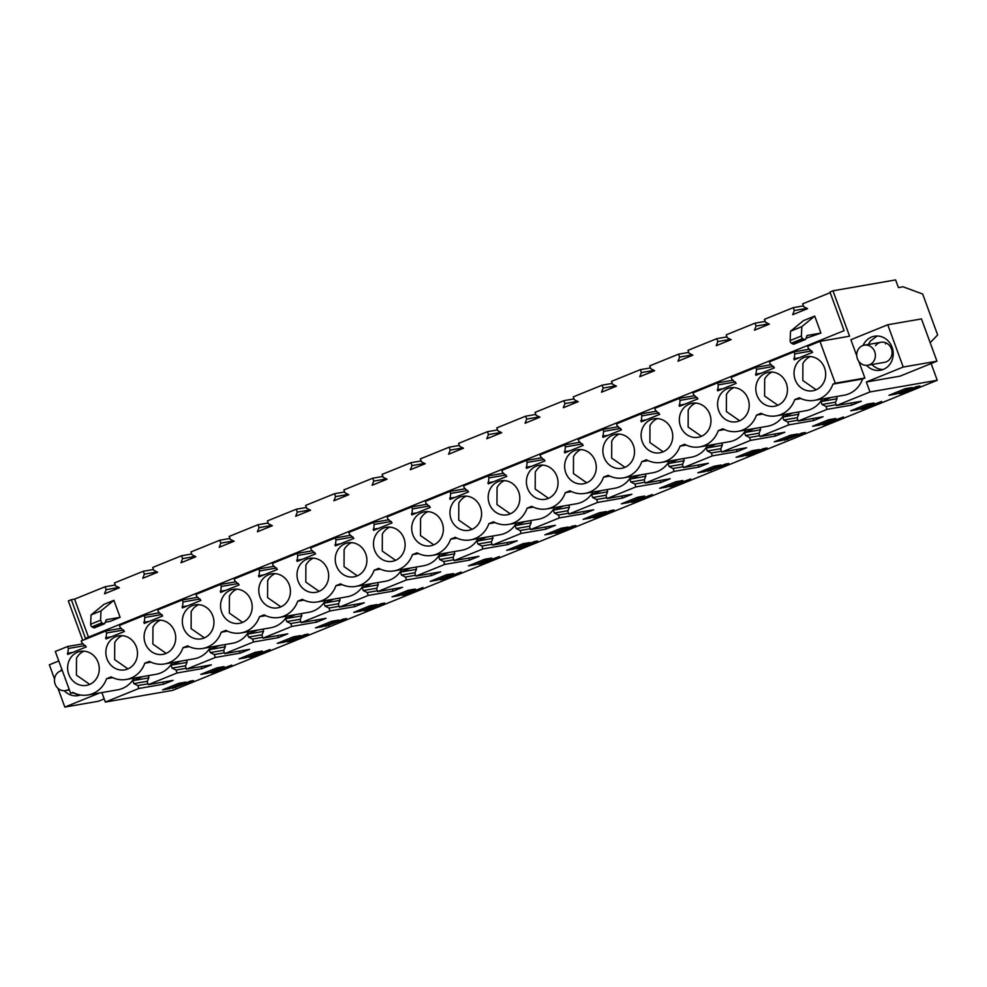 <?xml version="1.0" encoding="UTF-8"?>
<svg xmlns="http://www.w3.org/2000/svg" width="987" height="987" viewBox="0 0 987 987"><rect width="100%" height="100%" fill="white"/><g stroke="black" fill="none" stroke-linecap="round" stroke-linejoin="round"><path stroke-width="1.48" d="M936.947 361.193L903.216 367.041L887.745 324.76L921.463 318.912L936.947 361.193L900.058 376.146L866.339 382.006L869.991 391.95L937.243 380.279L931.123 363.549M930.173 342.711L937.65 334.963L922.66 294.015L903.031 286.785L898.417 287.587L895.616 279.926L832.966 290.795L849.585 336.209L819.95 341.354L835.261 383.19L832.954 384.128A26.994 24.663 80.2 0 1 814.472 400.352A26.994 24.663 80.2 0 1 799.322 397.761L794.732 399.624A26.994 24.663 80.2 0 1 776.238 415.86A26.994 24.663 80.2 0 1 761.1 413.269L756.498 415.132A26.994 24.663 80.2 0 1 738.005 431.368A26.994 24.663 80.2 0 1 722.866 428.777L718.265 430.64A26.994 24.663 80.2 0 1 699.771 446.877A26.994 24.663 80.2 0 1 684.633 444.286L680.031 446.149A26.994 24.663 80.2 0 1 661.537 462.372A26.994 24.663 80.2 0 1 646.399 459.782L641.797 461.657A26.994 24.663 80.2 0 1 623.315 477.881A26.994 24.663 80.2 0 1 608.165 475.29L603.563 477.153A26.994 24.663 80.2 0 1 585.081 493.389A26.994 24.663 80.2 0 1 569.931 490.798L565.329 492.661A26.994 24.663 80.2 0 1 546.847 508.897A26.994 24.663 80.2 0 1 531.697 506.306L527.107 508.169A26.994 24.663 80.2 0 1 508.613 524.405A26.994 24.663 80.2 0 1 493.475 521.815L488.873 523.678A26.994 24.663 80.2 0 1 470.38 539.901A26.994 24.663 80.2 0 1 455.241 537.323L450.64 539.186A26.994 24.663 80.2 0 1 432.146 555.41A26.994 24.663 80.2 0 1 417.007 552.819L412.406 554.694A26.994 24.663 80.2 0 1 393.912 570.918A26.994 24.663 80.2 0 1 378.774 568.327L374.172 570.19A26.994 24.663 80.2 0 1 355.69 586.426A26.994 24.663 80.2 0 1 340.54 583.835L335.938 585.698A26.994 24.663 80.2 0 1 317.456 601.934A26.994 24.663 80.2 0 1 302.306 599.343L297.716 601.206A26.994 24.663 80.2 0 1 279.222 617.443A26.994 24.663 80.2 0 1 264.072 614.852L259.482 616.715A26.994 24.663 80.2 0 1 240.988 632.938A26.994 24.663 80.2 0 1 225.85 630.348L221.248 632.223A26.994 24.663 80.2 0 1 202.754 648.447A26.994 24.663 80.2 0 1 187.616 645.856L183.014 647.719A26.994 24.663 80.2 0 1 164.521 663.955A26.994 24.663 80.2 0 1 149.382 661.364L144.781 663.227A26.994 24.663 80.2 0 1 126.287 679.463A26.994 24.663 80.2 0 1 111.149 676.872L106.547 678.735A26.994 24.663 80.2 0 1 88.065 694.971A26.994 24.663 80.2 0 1 72.915 692.38L70.62 693.306L55.309 651.469L67.609 646.485L83.093 643.795M858.764 361.279L864.896 378.046L835.261 383.19M856.778 355.851L850.868 339.713L887.745 324.76M822.282 398.995A26.994 24.663 80.2 0 1 805.873 410.715L776.238 415.86M784.048 414.503A26.994 24.663 80.2 0 1 767.639 426.224L738.005 431.368M745.814 430.011A26.994 24.663 80.2 0 1 729.405 441.732L699.771 446.877M707.58 445.519A26.994 24.663 80.2 0 1 691.184 457.228L661.537 462.372M669.346 461.028A26.994 24.663 80.2 0 1 652.95 472.736L623.315 477.881M631.125 476.524A26.994 24.663 80.2 0 1 614.716 488.244L585.081 493.389M592.891 492.032A26.994 24.663 80.2 0 1 576.482 503.752L546.847 508.897M554.657 507.54A26.994 24.663 80.2 0 1 538.248 519.261L508.613 524.405M516.423 523.048A26.994 24.663 80.2 0 1 500.014 534.757L470.38 539.901M478.189 538.557A26.994 24.663 80.2 0 1 461.78 550.265L432.146 555.41M439.955 554.052A26.994 24.663 80.2 0 1 423.559 565.773L393.912 570.918M401.721 569.561A26.994 24.663 80.2 0 1 385.325 581.281L355.69 586.426M363.5 585.069A26.994 24.663 80.2 0 1 347.091 596.79L317.456 601.934M325.266 600.577A26.994 24.663 80.2 0 1 308.857 612.298L279.222 617.443M287.032 616.085A26.994 24.663 80.2 0 1 270.623 627.794L240.988 632.938M248.798 631.581A26.994 24.663 80.2 0 1 232.389 643.302L202.754 648.447M210.564 647.09A26.994 24.663 80.2 0 1 194.168 658.81L164.521 663.955M172.33 662.598A26.994 24.663 80.2 0 1 155.934 674.318L126.287 679.463M134.096 678.106A26.994 24.663 80.2 0 1 117.7 689.827L88.065 694.971M58.776 660.969L49.35 664.794L54.532 678.97M99.65 692.96L64.821 707.074L57.962 688.309M101.871 692.566L105.338 702.065L172.602 690.394L937.243 380.279M142.807 676.588L132.776 680.66L133.85 683.609L137.81 685.57L138.871 688.47L105.338 702.065M148.223 675.651L148.901 677.501L147.211 681.758L148.284 684.657L173.132 680.339L163.719 684.164L138.871 688.47M181.04 661.093L171.01 665.152L172.083 668.1L176.044 670.062L177.105 672.961L148.284 684.657M186.457 660.143L187.135 661.993L185.445 666.25L186.506 669.149L211.366 664.843L201.953 668.655L177.105 672.961M219.262 645.584L209.232 649.656L210.317 652.592L214.278 654.554L215.339 657.465L186.506 669.149M224.691 644.647L225.369 646.485L223.679 650.741L224.74 653.641L249.588 649.335L240.186 653.147L215.339 657.465M257.496 630.076L247.466 634.147L248.551 637.084L252.512 639.058L253.573 641.957L224.74 653.641M262.924 629.138L263.603 630.989L261.913 635.233L262.974 638.145L287.822 633.827L278.42 637.639L253.573 641.957M295.73 614.568L285.699 618.639L286.773 621.588L290.733 623.55L291.794 626.449L262.974 638.145M301.158 613.63L301.825 615.481L300.147 619.737L301.208 622.637L326.055 618.318L316.654 622.131L291.794 626.449M333.964 599.06L323.933 603.131L325.007 606.08L328.967 608.041L330.028 610.941L301.208 622.637M339.38 598.122L340.059 599.973L338.381 604.229L339.442 607.128L364.289 602.81L354.876 606.635L330.028 610.941M372.198 583.564L362.167 587.623L363.241 590.571L367.201 592.533L368.262 595.432L339.442 607.128M377.614 582.614L378.292 584.464L376.615 588.721L377.676 591.62L402.523 587.314L393.11 591.127L368.262 595.432M410.432 568.056L400.401 572.127L401.475 575.063L405.435 577.025L406.496 579.937L377.676 591.62M415.848 567.118L416.526 568.956L414.836 573.213L415.909 576.112L440.757 571.806L431.344 575.618L406.496 579.937M448.666 552.547L438.635 556.619L439.708 559.555L443.669 561.529L444.73 564.428L415.909 576.112M454.082 551.61L454.76 553.448L453.07 557.704L454.131 560.616L478.991 556.298L469.578 560.11L444.73 564.428M486.887 537.039L476.857 541.11L477.942 544.047L481.903 546.021L482.964 548.92L454.131 560.616M492.316 536.101L492.994 537.952L491.304 542.196L492.365 545.108L517.213 540.79L507.811 544.602L482.964 548.92M525.121 521.531L515.091 525.602L516.176 528.551L520.137 530.512L521.198 533.412L492.365 545.108M530.55 520.593L531.228 522.444L529.538 526.7L530.599 529.6L555.447 525.281L546.045 529.106L521.198 533.412M563.355 506.035L553.325 510.094L554.398 513.043L558.358 515.004L559.419 517.904L530.599 529.6M568.783 505.085L569.45 506.936L567.772 511.192L568.833 514.091L593.68 509.773L584.279 513.598L559.419 517.904M601.589 490.527L591.558 494.586L592.632 497.534L596.592 499.496L597.653 502.408L568.833 514.091M607.005 489.577L607.684 491.427L606.006 495.684L607.067 498.583L631.914 494.277L622.501 498.09L597.653 502.408M639.823 475.018L629.792 479.09L630.866 482.026L634.826 483.988L635.887 486.899L607.067 498.583M645.239 474.081L645.917 475.919L644.24 480.175L645.301 483.075L670.148 478.769L660.735 482.581L635.887 486.899M678.057 459.51L668.026 463.582L669.1 466.518L673.06 468.492L674.121 471.391L645.301 483.075M683.473 458.573L684.151 460.423L682.461 464.667L683.535 467.579L708.382 463.261L698.969 467.073L674.121 471.391M716.278 444.002L706.248 448.073L707.334 451.022L711.294 452.984L712.355 455.883L683.535 467.579M721.707 443.064L722.385 444.915L720.695 449.171L721.756 452.071L746.616 447.753L737.203 451.565L712.355 455.883M754.512 428.494L744.482 432.565L745.567 435.514L749.528 437.475L750.589 440.375L721.756 452.071M759.941 427.556L760.619 429.407L758.929 433.663L759.99 436.562L784.838 432.244L775.437 436.069L750.589 440.375M792.746 412.998L782.716 417.057L783.789 420.006L787.749 421.967L788.823 424.866L759.99 436.562M798.175 412.048L798.853 413.898L797.163 418.155L798.224 421.054L823.072 416.748L813.67 420.561L788.823 424.866M830.98 397.49L820.95 401.561L822.023 404.497L825.983 406.459L827.044 409.371L798.224 421.054M836.408 396.552L837.075 398.39L835.397 402.647L836.458 405.546L861.306 401.24L851.904 405.052L827.044 409.371M869.991 391.95L836.458 405.546M903.216 367.041L866.339 382.006M864.896 378.046L862.601 378.983A26.994 24.663 80.2 0 1 844.107 395.207L814.472 400.352M80.49 694.996A17.272 15.78 80.2 0 1 78.109 695.625A17.272 15.78 80.2 0 1 73.309 695.65A17.272 15.78 80.2 0 1 64.254 690.74M60.812 670.864A17.272 15.78 80.2 0 1 61.737 669.038M863.082 345.475A17.272 15.78 80.2 0 1 865.192 341.897A17.272 15.78 80.2 0 1 874.47 336.209A17.272 15.78 80.2 0 1 891.027 344.895A17.272 15.78 80.2 0 1 889.645 364.561A17.272 15.78 80.2 0 1 880.379 370.248A17.272 15.78 80.2 0 1 866.524 365.363M902.241 393.159L898.861 393.739L916.578 386.559L919.958 385.979L902.241 393.159L901.982 392.481M369.915 605.808L376.985 604.575L360.86 611.126L353.741 612.359L369.915 605.808M405.225 594.742L422.942 587.549L401.845 595.321L405.225 594.742L404.966 594.051M408.149 590.3L415.219 589.079L399.093 595.617L391.975 596.851L408.149 590.3M481.681 563.725L499.397 556.532L478.313 564.305L481.681 563.725L481.434 563.046M628.485 502.58L621.366 503.826L637.54 497.263L644.61 496.042L628.485 502.58L627.966 501.149M697.834 472.81L714.008 466.246L721.078 465.025L704.952 471.564L697.834 472.81M728.801 463.508L725.42 464.087L707.704 471.28L728.801 463.508M659.6 488.318L675.774 481.755L682.844 480.533L666.718 487.072L659.6 488.318M774.289 441.794L790.464 435.242L797.545 434.009L781.42 440.56L774.289 441.794M749.306 455.18L767.022 447.999L763.654 448.579L745.938 455.772L749.306 455.18L749.059 454.501M850.757 410.789L866.931 404.226L874.013 403.004L857.876 409.543L850.757 410.789M881.724 401.475L860.627 409.247L864.007 408.667L881.724 401.475M812.523 426.285L828.698 419.734L835.779 418.513L819.642 425.052L812.523 426.285M246.17 657.638L239.039 658.884L255.214 652.321L262.295 651.099L246.17 657.638L245.64 656.207M331.681 621.304L338.763 620.083L322.626 626.622L315.507 627.868L331.681 621.304M825.774 424.176L822.405 424.755L843.49 416.983L825.774 424.176L825.527 423.485M736.055 457.302L752.23 450.738L759.311 449.517L743.186 456.056L736.055 457.302M784.171 440.264L801.888 433.071L805.256 432.491L784.171 440.264M596.382 517.213L614.099 510.02L610.731 510.6L593.014 517.793L596.382 517.213L596.136 516.522M599.306 512.771L606.388 511.55L590.251 518.089L583.132 519.322L599.306 512.771M669.47 486.776L690.567 479.003L672.85 486.196L669.47 486.776M634.616 501.704L652.333 494.512L631.236 502.284L634.616 501.704L634.357 501.014M561.072 528.267L568.154 527.046L552.017 533.597L544.898 534.831L561.072 528.267M558.148 532.709L575.865 525.528L572.497 526.108L554.78 533.301L558.148 532.709L557.902 532.03M522.839 543.775L529.92 542.554L513.795 549.093L506.664 550.339L522.839 543.775M519.915 548.217L516.546 548.809L534.263 541.616L537.631 541.036L519.915 548.217L519.668 547.538M430.209 581.355L446.383 574.792L453.452 573.57L437.327 580.109L430.209 581.355M346.474 618.565L343.106 619.145L325.389 626.338L346.474 618.565M366.991 610.237L363.611 610.83L381.34 603.637L384.708 603.057L366.991 610.237L366.732 609.559M277.273 643.376L293.447 636.812L300.529 635.591L284.392 642.13L277.273 643.376M308.24 634.073L304.872 634.653L287.155 641.834L290.523 641.254L308.24 634.073M214.056 672.27L210.687 672.85L231.772 665.078L214.056 672.27L213.809 671.579M224.061 666.607L207.936 673.146L200.805 674.38L216.98 667.829L224.061 666.607M252.29 656.762L270.006 649.569L248.921 657.342L252.29 656.762L252.043 656.084M491.686 558.062L475.561 564.601L468.43 565.847L484.605 559.284L491.686 558.062M896.11 394.035L888.991 395.281L905.165 388.718L912.235 387.496L896.11 394.035L895.591 392.604M461.176 572.041L440.079 579.813L443.447 579.233L461.176 572.041M172.454 688.358L190.17 681.166L193.551 680.586L172.454 688.358M169.702 688.655L162.584 689.888L178.758 683.337L185.827 682.103L169.702 688.655L169.172 687.211M153.478 569.487L143.312 571.251L114.492 582.935L115.553 585.846L119.402 587.746L104.511 593.792L106.14 589.658L118.81 587.462M191.712 553.978L181.546 555.743L152.726 567.439L153.787 570.338L157.624 572.238L142.745 578.283L144.373 574.15L157.044 571.954M229.934 538.47L219.78 540.234L190.96 551.93L192.021 554.83L195.858 556.742L180.979 562.775L182.607 558.642L195.278 556.446M268.168 522.974L258.014 524.726L229.181 536.422L230.255 539.321L234.092 541.234L219.213 547.267L220.841 543.134L233.512 540.938M306.402 507.466L296.248 509.23L267.415 520.914L268.476 523.813L272.326 525.726L257.434 531.759L259.075 527.638L271.746 525.429M344.636 491.958L334.482 493.722L305.649 505.406L306.71 508.317L310.56 510.217L295.668 516.263L297.309 512.13L309.967 509.934M382.87 476.45L372.704 478.214L343.883 489.91L344.944 492.809L348.793 494.709L333.902 500.754L335.543 496.621L348.201 494.425M421.104 460.941L410.937 462.706L382.117 474.402L383.178 477.301L387.027 479.213L372.136 485.246L373.765 481.113L386.435 478.917M459.325 445.433L449.171 447.197L420.351 458.893L421.412 461.793L425.249 463.705L410.37 469.738L411.998 465.605L424.669 463.409M497.559 429.937L487.405 431.701L458.585 443.385L459.646 446.284L463.483 448.197L448.604 454.23L450.232 450.109L462.903 447.901M535.793 414.429L525.639 416.193L496.806 427.877L497.88 430.788L501.717 432.688L486.825 438.734L488.466 434.601L501.137 432.405M574.027 398.921L563.873 400.685L535.04 412.381L536.101 415.28L539.951 417.18L525.059 423.226L526.7 419.093L539.371 416.896M612.261 383.412L602.095 385.177L573.274 396.873L574.335 399.772L578.185 401.684L563.293 407.717L564.934 403.584L577.592 401.388M650.495 367.904L640.329 369.669L611.508 381.364L612.569 384.264L616.419 386.176L601.527 392.209L603.168 388.076L615.826 385.88M688.729 352.408L678.562 354.173L649.742 365.856L650.803 368.756L654.652 370.668L639.761 376.701L641.39 372.58L654.06 370.372M726.95 336.9L716.796 338.664L687.976 350.348L689.037 353.247L692.874 355.16L677.995 361.193L679.624 357.072L692.294 354.876M765.184 321.392L755.03 323.156L726.21 334.84L727.271 337.751L731.108 339.651L716.229 345.697L717.857 341.564L730.528 339.368M803.418 305.884L793.264 307.648L764.431 319.344L765.505 322.243L769.342 324.143L754.45 330.189L756.091 326.055L768.762 323.859M830.19 292.67L802.665 303.836L803.726 306.735L807.576 308.647L792.684 314.68L794.325 310.547L806.996 308.351M832.966 290.795L829.956 292.016L844.095 330.657L85.474 638.33L71.335 599.689L68.325 600.91L82.748 640.341M115.245 584.995L105.078 586.759L74.568 599.134L71.335 599.689M819.95 341.354L807.65 346.351L808.378 348.349L812.646 352.334L794.128 359.836L794.757 353.877L794.017 351.865L769.416 361.847L770.144 363.858L774.413 367.843L755.894 375.344L756.523 369.385L755.795 367.374L731.182 377.355L731.91 379.366L736.179 383.351L717.672 390.852L718.289 384.881L717.561 382.882L692.948 392.863L693.676 394.862L697.945 398.847L679.438 406.36L680.055 400.389L679.327 398.39L654.714 408.371L655.454 410.37L659.711 414.355L641.205 421.868L641.821 415.897L641.094 413.898L616.48 423.879L617.22 425.878L621.489 429.863L602.971 437.377L603.6 431.405L602.86 429.394L578.246 439.375L578.987 441.386L583.255 445.371L564.737 452.873L565.366 446.914L564.626 444.903L540.025 454.884L540.753 456.895L545.021 460.88L526.503 468.381L527.132 462.409L526.392 460.411L501.791 470.392L502.519 472.391L506.787 476.376L488.269 483.889L488.898 477.918L488.17 475.919L463.557 485.9L464.285 487.899L468.554 491.884L450.047 499.397L450.664 493.426L449.936 491.427L425.323 501.408L426.051 503.407L430.32 507.392L411.813 514.906L412.43 508.934L411.702 506.923L387.089 516.904L387.829 518.915L392.086 522.9L373.579 530.401L374.196 524.442L373.468 522.431L348.855 532.412L349.595 534.423L353.864 538.408L335.346 545.91L335.975 539.951L335.235 537.94L310.621 547.921L311.361 549.932L315.63 553.904L297.112 561.418L297.741 555.447L297.001 553.448L272.4 563.429L273.128 565.428L277.396 569.413L258.878 576.926L259.507 570.955L258.767 568.956L234.166 578.937L234.894 580.936L239.162 584.921L220.644 592.434L221.273 586.463L220.545 584.452L195.932 594.433L196.66 596.444L200.929 600.429L182.422 607.93L183.039 601.971L182.311 599.96L157.698 609.941L158.426 611.952L162.695 615.937L144.188 623.439L144.805 617.48L144.077 615.469L119.464 625.45L120.204 627.461L124.461 631.446L105.954 638.947L106.584 632.975L105.843 630.977L81.23 640.958L81.97 642.956L86.239 646.941L67.721 654.455L68.35 648.484L67.609 646.485M796.114 364.746A17.272 15.78 80.2 0 1 806.897 356.739A17.272 15.78 80.2 0 1 814.3 357.38A17.272 15.78 80.2 0 1 823.59 382.759A17.272 15.78 80.2 0 1 812.807 390.778A17.272 15.78 80.2 0 1 796.965 383.326A17.272 15.78 80.2 0 1 796.114 364.746M604.957 442.275A17.272 15.78 80.2 0 1 615.74 434.268A17.272 15.78 80.2 0 1 623.142 434.909A17.272 15.78 80.2 0 1 632.433 460.3A17.272 15.78 80.2 0 1 621.65 468.307A17.272 15.78 80.2 0 1 605.808 460.855A17.272 15.78 80.2 0 1 604.957 442.275M126.114 636.479A17.272 15.78 80.2 0 1 135.416 661.87A17.272 15.78 80.2 0 1 124.633 669.877A17.272 15.78 80.2 0 1 108.792 662.437A17.272 15.78 80.2 0 1 107.941 643.857A17.272 15.78 80.2 0 1 118.724 635.85A17.272 15.78 80.2 0 1 126.114 636.479M566.723 457.783A17.272 15.78 80.2 0 1 577.506 449.776A17.272 15.78 80.2 0 1 584.909 450.417A17.272 15.78 80.2 0 1 594.199 475.796A17.272 15.78 80.2 0 1 583.416 483.803A17.272 15.78 80.2 0 1 567.574 476.363A17.272 15.78 80.2 0 1 566.723 457.783M546.675 465.913A17.272 15.78 80.2 0 1 555.965 491.304A17.272 15.78 80.2 0 1 545.182 499.311A17.272 15.78 80.2 0 1 529.34 491.871A17.272 15.78 80.2 0 1 528.489 473.291A17.272 15.78 80.2 0 1 539.272 465.284A17.272 15.78 80.2 0 1 546.675 465.913M757.893 380.254A17.272 15.78 80.2 0 1 768.663 372.247A17.272 15.78 80.2 0 1 776.066 372.876A17.272 15.78 80.2 0 1 785.356 398.267A17.272 15.78 80.2 0 1 774.573 406.274A17.272 15.78 80.2 0 1 758.744 398.834A17.272 15.78 80.2 0 1 757.893 380.254M202.582 605.475A17.272 15.78 80.2 0 1 211.872 630.853A17.272 15.78 80.2 0 1 201.089 638.873A17.272 15.78 80.2 0 1 185.26 631.421A17.272 15.78 80.2 0 1 184.409 612.841A17.272 15.78 80.2 0 1 195.192 604.834A17.272 15.78 80.2 0 1 202.582 605.475M393.739 527.946A17.272 15.78 80.2 0 1 403.029 553.325A17.272 15.78 80.2 0 1 392.258 561.344A17.272 15.78 80.2 0 1 376.417 553.892A17.272 15.78 80.2 0 1 375.566 535.312A17.272 15.78 80.2 0 1 386.349 527.305A17.272 15.78 80.2 0 1 393.739 527.946M413.8 519.804A17.272 15.78 80.2 0 1 424.583 511.797A17.272 15.78 80.2 0 1 431.973 512.438A17.272 15.78 80.2 0 1 441.263 537.829A17.272 15.78 80.2 0 1 430.48 545.836A17.272 15.78 80.2 0 1 414.651 538.384A17.272 15.78 80.2 0 1 413.8 519.804M279.05 574.459A17.272 15.78 80.2 0 1 288.34 599.849A17.272 15.78 80.2 0 1 277.557 607.856A17.272 15.78 80.2 0 1 261.715 600.404A17.272 15.78 80.2 0 1 260.864 581.837A17.272 15.78 80.2 0 1 271.647 573.817A17.272 15.78 80.2 0 1 279.05 574.459M222.643 597.332A17.272 15.78 80.2 0 1 233.413 589.325A17.272 15.78 80.2 0 1 240.816 589.967A17.272 15.78 80.2 0 1 250.106 615.357A17.272 15.78 80.2 0 1 239.323 623.365A17.272 15.78 80.2 0 1 223.494 615.913A17.272 15.78 80.2 0 1 222.643 597.332M470.207 496.93A17.272 15.78 80.2 0 1 479.497 522.32A17.272 15.78 80.2 0 1 468.714 530.327A17.272 15.78 80.2 0 1 452.885 522.876A17.272 15.78 80.2 0 1 452.034 504.308A17.272 15.78 80.2 0 1 462.817 496.288A17.272 15.78 80.2 0 1 470.207 496.93M355.517 543.442A17.272 15.78 80.2 0 1 364.808 568.833A17.272 15.78 80.2 0 1 354.025 576.84A17.272 15.78 80.2 0 1 338.183 569.4A17.272 15.78 80.2 0 1 337.332 550.82A17.272 15.78 80.2 0 1 348.115 542.813A17.272 15.78 80.2 0 1 355.517 543.442M164.348 620.971A17.272 15.78 80.2 0 1 173.638 646.362A17.272 15.78 80.2 0 1 162.867 654.369A17.272 15.78 80.2 0 1 147.026 646.929A17.272 15.78 80.2 0 1 146.175 628.349A17.272 15.78 80.2 0 1 156.958 620.342A17.272 15.78 80.2 0 1 164.348 620.971M87.892 651.988A17.272 15.78 80.2 0 1 97.182 677.378A17.272 15.78 80.2 0 1 86.4 685.385A17.272 15.78 80.2 0 1 70.558 677.933A17.272 15.78 80.2 0 1 69.707 659.365A17.272 15.78 80.2 0 1 80.49 651.358A17.272 15.78 80.2 0 1 87.892 651.988M643.191 426.766A17.272 15.78 80.2 0 1 653.974 418.759A17.272 15.78 80.2 0 1 661.364 419.401A17.272 15.78 80.2 0 1 670.654 444.792A17.272 15.78 80.2 0 1 659.884 452.799A17.272 15.78 80.2 0 1 644.042 445.347A17.272 15.78 80.2 0 1 643.191 426.766M719.659 395.762A17.272 15.78 80.2 0 1 730.442 387.755A17.272 15.78 80.2 0 1 737.832 388.385A17.272 15.78 80.2 0 1 747.122 413.775A17.272 15.78 80.2 0 1 736.339 421.782A17.272 15.78 80.2 0 1 720.51 414.343A17.272 15.78 80.2 0 1 719.659 395.762M699.598 403.893A17.272 15.78 80.2 0 1 708.888 429.283A17.272 15.78 80.2 0 1 698.105 437.29A17.272 15.78 80.2 0 1 682.276 429.851A17.272 15.78 80.2 0 1 681.425 411.271A17.272 15.78 80.2 0 1 692.208 403.264A17.272 15.78 80.2 0 1 699.598 403.893M508.441 481.422A17.272 15.78 80.2 0 1 517.731 506.812A17.272 15.78 80.2 0 1 506.948 514.819A17.272 15.78 80.2 0 1 491.119 507.38A17.272 15.78 80.2 0 1 490.268 488.799A17.272 15.78 80.2 0 1 501.038 480.792A17.272 15.78 80.2 0 1 508.441 481.422M317.283 558.95A17.272 15.78 80.2 0 1 326.574 584.341A17.272 15.78 80.2 0 1 315.791 592.348A17.272 15.78 80.2 0 1 299.949 584.909A17.272 15.78 80.2 0 1 299.098 566.328A17.272 15.78 80.2 0 1 309.881 558.321A17.272 15.78 80.2 0 1 317.283 558.95M832.954 384.128L862.601 378.983M794.732 399.624L800.913 398.551M756.498 415.132L762.68 414.059M718.265 430.64L724.446 429.567M680.031 446.149L686.212 445.075M641.797 461.657L647.978 460.584M603.563 477.153L609.756 476.079M565.329 492.661L571.522 491.588M527.107 508.169L533.288 507.096M488.873 523.678L495.055 522.604M450.64 539.186L456.821 538.112M412.406 554.694L418.587 553.621M374.172 570.19L380.353 569.117M335.938 585.698L342.131 584.625M297.716 601.206L303.897 600.133M259.482 616.715L265.663 615.641M221.248 632.223L227.429 631.149M183.014 647.719L189.196 646.645M144.781 663.227L150.962 662.154M106.547 678.735L112.74 677.662M73.68 692.775L70.62 693.306M104.19 698.932L98.54 701.226L64.821 707.074M137.81 685.57L147.964 683.806M162.966 682.103L163.719 684.164M133.85 683.609L147.421 681.252M132.776 680.66L148.753 677.884M176.044 670.062L186.198 668.298M201.2 666.607L201.953 668.655M172.083 668.1L185.655 665.744M171.01 665.152L186.975 662.388M214.278 654.554L224.431 652.789M239.434 651.099L240.186 653.147M210.317 652.592L223.876 650.236M209.232 649.656L225.209 646.88M252.512 639.058L262.665 637.294M277.668 635.591L278.42 637.639M248.551 637.084L262.11 634.727M247.466 634.147L263.443 631.372M290.733 623.55L300.899 621.785M315.902 620.083L316.654 622.131M286.773 621.588L300.344 619.231M285.699 618.639L301.677 615.863M328.967 608.041L339.133 606.277M354.136 604.575L354.876 606.635M325.007 606.08L338.578 603.723M323.933 603.131L339.91 600.355M367.201 592.533L377.355 590.769M392.357 589.066L393.11 591.127M363.241 590.571L376.812 588.215M362.167 587.623L378.144 584.859M405.435 577.025L415.589 575.261M430.591 573.57L431.344 575.618M401.475 575.063L415.046 572.707M400.401 572.127L416.378 569.351M443.669 561.529L453.823 559.765M468.825 558.062L469.578 560.11M439.708 559.555L453.267 557.199M438.635 556.619L454.6 553.843M481.903 546.021L492.057 544.256M507.059 542.554L507.811 544.602M477.942 544.047L491.501 541.703M476.857 541.11L492.834 538.334M520.137 530.512L530.29 528.748M545.293 527.046L546.045 529.106M516.176 528.551L529.735 526.194M515.091 525.602L531.068 522.826M558.358 515.004L568.524 513.24M583.527 511.537L584.279 513.598M554.398 513.043L567.969 510.686M553.325 510.094L569.302 507.33M596.592 499.496L606.758 497.732M621.761 496.042L622.501 498.09M592.632 497.534L606.203 495.178M591.558 494.586L607.536 491.822M634.826 483.988L644.98 482.236M659.982 480.533L660.735 482.581M630.866 482.026L644.437 479.67M629.792 479.09L645.769 476.314M673.06 468.492L683.214 466.728M698.216 465.025L698.969 467.073M669.1 466.518L682.671 464.174M668.026 463.582L683.991 460.806M711.294 452.984L721.448 451.219M736.45 449.517L737.203 451.565M707.334 451.022L720.892 448.666M706.248 448.073L722.225 445.297M749.528 437.475L759.682 435.711M774.684 434.009L775.437 436.069M745.567 435.514L759.126 433.157M744.482 432.565L760.459 429.789M787.749 421.967L797.915 420.203M812.918 418.513L813.67 420.561M783.789 420.006L797.36 417.649M782.716 417.057L798.693 414.293M825.983 406.459L836.149 404.707M851.152 403.004L851.904 405.052M822.023 404.497L835.594 402.141M820.95 401.561L836.927 398.785M79.774 694.86L78.627 694.725A17.272 15.78 80.2 0 1 73.359 692.837M868.449 344.451A17.272 15.78 80.2 0 1 870.522 340.971L877.184 335.999M882.995 369.533A17.272 15.78 80.2 0 1 871.928 364.524M360.86 611.126L360.341 609.682M399.093 595.617L398.563 594.186M704.952 471.564L704.422 470.133M711.072 470.688L710.825 470.009M666.718 487.072L666.188 485.641M781.42 440.56L780.89 439.116M857.876 409.543L857.358 408.112M864.007 408.667L863.761 407.989M819.642 425.052L819.124 423.62M322.626 626.622L322.107 625.19M743.186 456.056L742.656 454.625M787.54 439.671L787.293 438.993M590.251 518.089L589.732 516.657M672.85 486.196L672.591 485.518M552.017 533.597L551.499 532.153M513.795 549.093L513.265 547.662M437.327 580.109L436.797 578.678M328.757 625.746L328.511 625.067M284.392 642.13L283.874 640.699M290.523 641.254L290.277 640.575M207.936 673.146L207.406 671.715M475.561 564.601L475.031 563.17M443.447 579.233L443.2 578.555M175.822 687.766L175.575 687.088M105.078 586.759L106.14 589.658M88.472 637.121L74.568 599.134M793.264 307.648L794.325 310.547M755.03 323.156L756.091 326.055M716.796 338.664L717.857 341.564M678.562 354.173L679.624 357.072M640.329 369.669L641.39 372.58M602.095 385.177L603.168 388.076M563.873 400.685L564.934 403.584M525.639 416.193L526.7 419.093M487.405 431.701L488.466 434.601M449.171 447.197L450.232 450.109M410.937 462.706L411.998 465.605M372.704 478.214L373.765 481.113M334.482 493.722L335.543 496.621M296.248 509.23L297.309 512.13M258.014 524.726L259.075 527.638M219.78 540.234L220.841 543.134M181.546 555.743L182.607 558.642M143.312 571.251L144.373 574.15M801.407 335.975A1.74 0.691 67.9 0 0 802.641 338.59L804.38 339.491A4.429 1.764 67.9 0 0 805.219 339.59L793.93 344.167A4.429 1.764 67.9 0 1 793.092 344.068L791.352 343.168A1.74 0.691 67.9 0 1 790.118 340.552L801.407 335.975L801.814 326.66L814.719 316.087L820.937 333.088L805.997 338.294M814.719 316.087L803.43 320.664L790.525 331.237L790.118 340.552M90.644 624.24L100.575 620.206L100.995 610.891L113.9 600.33L103.956 604.352L91.063 614.926L90.644 624.24A1.74 0.691 67.9 0 0 91.877 626.856L93.617 627.744A4.429 1.764 67.9 0 0 94.468 627.855L104.4 623.821M113.9 600.33L120.118 617.319L110.186 621.354L105.301 622.192M105.843 630.977L121.327 628.287M144.077 615.469L159.561 612.779M182.311 599.96L197.782 597.283M220.545 584.452L236.016 581.775M258.767 568.956L274.25 566.267M297.001 553.448L312.484 550.758M335.235 537.94L350.718 535.25M373.468 522.431L388.952 519.742M411.702 506.923L427.186 504.246M449.936 491.427L465.408 488.738M488.17 475.919L503.641 473.229M526.392 460.411L541.875 457.721M564.626 444.903L580.109 442.213M602.86 429.394L618.343 426.717M641.094 413.898L656.577 411.209M679.327 398.39L694.811 395.701M717.561 382.882L733.033 380.192M755.795 367.374L771.266 364.684M794.017 351.865L809.5 349.188M793.721 358.713L799.297 357.75M794.757 353.877L811.832 350.916M755.487 374.221L761.063 373.246M756.523 369.385L773.598 366.411M717.253 389.729L722.829 388.755M718.289 384.881L735.364 381.92M679.019 405.238L684.608 404.263M680.055 400.389L697.13 397.428M640.785 420.733L646.374 419.771M641.821 415.897L658.909 412.936M602.551 436.242L608.14 435.279M603.6 431.405L620.675 428.444M564.33 451.75L569.906 450.775M565.366 446.914L582.441 443.94M526.096 467.258L531.672 466.283M527.132 462.409L544.207 459.448M487.862 482.766L493.438 481.792M488.898 477.918L505.973 474.957M449.628 498.262L455.217 497.3M450.664 493.426L467.739 490.465M411.394 513.771L416.983 512.808M412.43 508.934L429.505 505.973M373.16 529.279L378.749 528.316M374.196 524.442L391.284 521.469M334.938 544.787L340.515 543.812M335.975 539.951L353.05 536.977M296.705 560.295L302.281 559.321M297.741 555.447L314.816 552.486M258.471 575.791L264.047 574.829M259.507 570.955L276.582 567.994M220.237 591.299L225.813 590.337M221.273 586.463L238.348 583.502M182.003 606.808L187.592 605.845M183.039 601.971L200.114 598.998M143.769 622.316L149.358 621.341M144.805 617.48L161.893 614.506M105.535 637.824L111.124 636.849M106.584 632.975L123.659 630.014M67.313 653.332L72.89 652.358M68.35 648.484L85.425 645.523M810.364 356.566A17.272 15.78 -99.8 0 0 802.9 363.574L802.826 380.526L816.138 389.779M619.194 434.095A17.272 15.78 -99.8 0 0 611.743 441.103L611.669 458.054L624.968 467.307M122.178 635.665A17.272 15.78 -99.8 0 0 114.726 642.673L114.652 659.624L127.952 668.878M580.973 449.591A17.272 15.78 -99.8 0 0 573.509 456.611L573.435 473.563L586.734 482.803M542.739 465.099A17.272 15.78 -99.8 0 0 535.275 472.119L535.201 489.071L548.513 498.312M772.13 372.062A17.272 15.78 -99.8 0 0 764.666 379.082L764.592 396.034L777.904 405.275M198.646 604.661A17.272 15.78 -99.8 0 0 191.182 611.669L191.108 628.62L204.42 637.861M389.803 527.132A17.272 15.78 -99.8 0 0 382.339 534.14L382.277 551.091L395.577 560.332M428.037 511.624A17.272 15.78 -99.8 0 0 420.573 518.631L420.499 535.583L433.811 544.836M275.114 573.644A17.272 15.78 -99.8 0 0 267.65 580.652L267.576 597.604L280.888 606.857M236.88 589.153A17.272 15.78 -99.8 0 0 229.416 596.16L229.342 613.112L242.654 622.365M466.271 496.116A17.272 15.78 -99.8 0 0 458.807 503.123L458.733 520.075L472.045 529.328M351.569 542.628A17.272 15.78 -99.8 0 0 344.118 549.648L344.044 566.6L357.343 575.84M160.412 620.157A17.272 15.78 -99.8 0 0 152.948 627.177L152.874 644.129L166.186 653.369M83.957 651.173A17.272 15.78 -99.8 0 0 76.492 658.181L76.418 675.133L89.718 684.386M657.428 418.587A17.272 15.78 -99.8 0 0 649.964 425.594L649.89 442.546L663.202 451.799M733.896 387.57A17.272 15.78 -99.8 0 0 726.432 394.578L726.358 411.53L739.67 420.783M695.662 403.078A17.272 15.78 -99.8 0 0 688.198 410.086L688.124 427.038L701.436 436.291M504.505 480.607A17.272 15.78 -99.8 0 0 497.041 487.615L496.967 504.567L510.279 513.82M313.348 558.136A17.272 15.78 -99.8 0 0 305.884 565.144L305.81 582.096L319.109 591.349M875.531 345.623A10.191 9.302 80.2 0 1 881.009 342.267A10.191 9.302 80.2 0 1 890.767 347.387A10.191 9.302 80.2 0 1 889.953 358.984A10.191 9.302 80.2 0 1 884.488 362.34L867.807 365.239A10.191 9.302 -99.8 0 0 873.273 361.884A10.191 9.302 -99.8 0 0 874.087 350.286A10.191 9.302 -99.8 0 0 864.316 345.166A10.191 9.302 -99.8 0 0 858.85 348.51A10.191 9.302 -99.8 0 0 858.036 360.119A10.191 9.302 -99.8 0 0 867.807 365.239M820.937 333.088L807.058 335.494L805.737 338.985A4.429 1.764 67.9 0 1 805.219 339.59M801.814 326.66L790.525 331.237M100.995 610.891L91.063 614.926M100.575 620.206L101.821 622.822L103.561 623.722L104.918 623.229L106.238 619.725L120.118 617.319M93.617 627.744L104.918 623.229M885.475 343.895A10.191 9.302 80.2 0 1 886.252 343.007M62.045 670.543L62.267 670.506A10.191 9.302 -99.8 0 0 62.045 670.543A10.191 9.302 -99.8 0 0 56.58 673.899A10.191 9.302 -99.8 0 0 55.765 685.496A10.191 9.302 -99.8 0 0 65.537 690.616A10.191 9.302 -99.8 0 0 69.09 689.123M793.092 344.068L804.38 339.491M791.352 343.168L802.641 338.59M91.877 626.856L101.821 622.822M881.009 342.267L864.316 345.166M69.386 689.95L65.537 690.616"/></g></svg>
